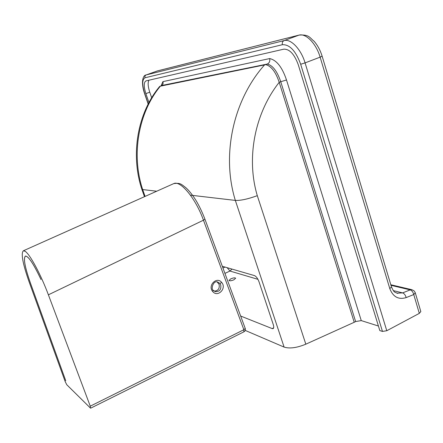 <?xml version="1.0" encoding="UTF-8"?>
<svg xmlns="http://www.w3.org/2000/svg" width="443" height="443" viewBox="0 0 443 443"><rect width="100%" height="100%" fill="white"/><g stroke="black" fill="none" stroke-linecap="round" stroke-linejoin="round"><path stroke-width="0.66" d="M230.792 278.841C233.356 277.8 234.984 277.589 235.67 278.215L233.871 279.81C231.296 280.856 229.668 281.067 228.987 280.441L230.792 278.841M269.676 58.565C270.169 61.162 269.372 62.995 267.273 64.058C272.666 65.298 277.157 71.185 280.746 81.722L286.505 79.984C282.23 67.247 276.62 60.104 269.676 58.565L162.908 81.639C163.384 83.245 163.007 84.524 161.784 85.477L267.273 64.058L264.543 64.916C233.029 100.279 221.35 155.166 235.338 200.413L190.717 195.191M355.624 321.552L354.217 322.282L279.206 82.32L280.746 81.722L355.624 321.552L361.261 320.599L286.505 79.984M245.212 330.417L284.107 347.096C289.6 348.835 296.838 347.866 305.82 344.183L257.3 195.668C246.103 158.195 254.631 113.358 279.206 82.32C275.79 72.021 271.299 66.123 265.739 64.634M156.722 191.215L142.663 189.565C131.05 154.568 138.393 112.572 160.377 86.169L161.197 85.776M160.377 86.169L264.543 64.916M159.319 86.889L159.973 86.224M148.953 102.549L145.869 93.623C143.687 86.595 143.709 82.354 145.941 80.903L283.78 49.173C289.556 48.968 294.385 54.146 298.261 64.711L379.817 330.572L382.47 331.43L386.778 330.733L419.311 313.373L420.817 311.556M378.422 326.026L361.261 320.599M305.82 344.183L354.217 322.282M148.942 80.211C147.674 82.581 147.945 86.573 149.756 92.188L151.672 97.753M273.647 327.853L272.174 328.595L273.071 328.64C273.89 328.147 273.946 326.751 273.231 324.448L259.017 281.792C257.754 278.47 256.242 276.41 254.476 275.601L222.303 266.282M257.3 195.668C247.842 199.084 240.521 200.668 235.338 200.413L284.107 347.096M145.088 196.41L142.663 189.565L141.793 189.144C130.336 154.441 137.491 113.131 159.53 86.629M272.174 328.595L240.654 316.036M217.685 282.036L219.9 283.465L220.714 284.866C221.395 289.473 219.595 291.732 215.309 291.627L213.343 290.409M214.268 291.156C218.2 290.791 219.806 288.509 219.097 284.317L217.136 281.931M221.705 282.473C216.837 276.072 207.346 285.536 212.695 291.5C217.613 297.862 227.01 288.399 221.705 282.473L219.9 283.465M24.149 250.799L25.185 251.319L23.379 250.777C20.777 253.235 22.737 263.746 29.266 282.307L65.204 381.633L66.782 384.745L90.433 408.064L90.261 406.17L48.387 294.816C40.795 274.411 29.902 254.227 25.185 251.319M65.747 380.731L30.545 283.365C24.874 267.229 23.191 258.136 25.489 256.098C28.507 256.22 33.685 264.039 41.016 279.561C33.64 263.934 28.446 256.098 25.434 256.043C23.18 258.147 24.874 267.24 30.523 283.304L65.747 380.731M173.324 183.795L173.794 183.585C180.511 180.196 195.817 198.58 203.459 220.193L48.387 294.816M243.883 331.835L243.86 329.73L203.459 220.193L204.943 219.213C202.185 211.953 199.068 205.491 195.59 199.821C192.317 194.698 189.139 190.711 186.049 187.86C180.689 183.657 180.157 182.843 173.8 183.585L23.379 250.777M162.908 81.639L161.069 85.82M145.869 93.623L149.756 92.188M227.143 267.683L229.956 271.044L232.005 269.095M224.928 273.386L229.956 271.044L257.937 279.328M225.016 267.068L222.951 268.026M148.255 103.878L144.783 93.827C141.998 84.851 142.065 79.502 144.983 77.791L282.396 44.699C289.672 44.372 295.763 50.89 300.675 64.252L382.47 331.43M415.285 292.79L413.751 294.551L419.311 313.373M390.981 285.331L410.196 289.872L411.824 289.694L390.804 284.744M391.44 286.848L322.127 56.178L320.123 57.147L389.807 288.648L391.451 286.892C394.126 292.646 394.187 291.898 397.786 293.399L396.906 293.183L402.615 292.895L410.196 289.872C411.885 290.503 413.07 292.059 413.751 294.551L406.153 297.602C405.472 295.11 404.293 293.537 402.615 292.895L393.362 290.63M389.807 288.648C393.046 296.899 398.495 299.883 406.153 297.602M144.983 77.791C144.651 76.445 145.066 75.487 146.223 74.922L157.259 70.952L298.964 35.13C305.869 33.003 316.197 43.53 320.123 57.147L305.083 62.895C301.074 49.195 290.835 38.53 284.107 40.59L146.112 74.956L157.642 70.841M386.778 330.733L305.083 62.895L300.675 64.252M156.927 71.063L299.125 35.075L284.107 40.59C282.545 41.376 281.975 42.744 282.396 44.699M299.479 34.986L299.125 35.075C309.43 34.399 309.458 37.661 314.12 41.277C317.659 45.38 320.328 50.347 322.127 56.178M146.112 74.956C142.962 75.138 140.641 82.127 144.645 93.833L144.783 93.827M212.695 291.5L213.277 290.276M90.677 408.169L243.905 331.824C245.2 331.054 245.643 329.93 245.239 328.462L243.86 329.73L90.261 406.17M204.943 219.219L245.228 328.435M144.468 196.686L141.815 189.194M420.833 311.606L415.185 292.507L414.011 290.791L411.824 289.694M144.645 93.833L148.172 104.044M215.309 291.627L213.299 290.303C210.597 289.456 213.26 279.97 217.723 282.041"/></g></svg>
